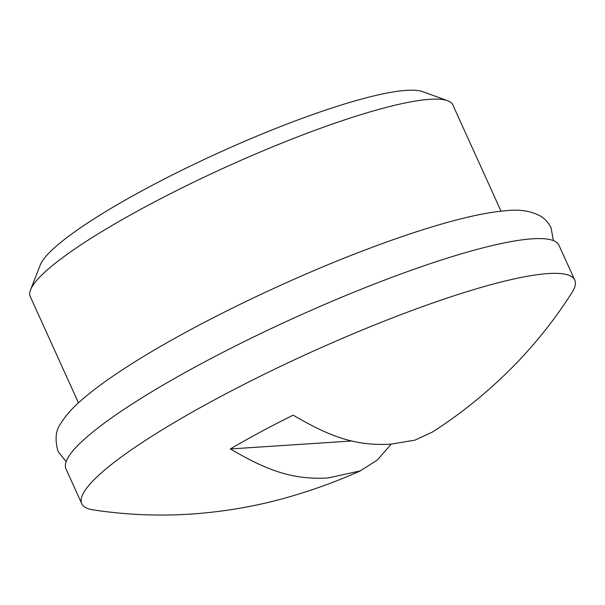 <?xml version="1.0" encoding="UTF-8"?>
<svg xmlns="http://www.w3.org/2000/svg" width="605" height="605" viewBox="0 0 605 605"><rect width="100%" height="100%" fill="white"/><g stroke="black" fill="none" stroke-linecap="round" stroke-linejoin="round"><path stroke-width="0.91" d="M501.031 211.16L452.812 104.869A232.002 37.094 155.6 0 0 447.541 100.664L422.487 91.62A212.673 34.001 -24.4 0 0 406.439 90.357A212.673 34.001 155.6 0 0 196.633 163.047A212.673 34.001 155.6 0 0 40.255 265.005L30.56 289.81A232.002 37.094 155.6 0 0 30.25 296.548L78.469 402.839M447.541 100.664A232.002 37.094 155.6 0 0 430.026 99.288A232.002 37.094 155.6 0 0 201.155 178.581A232.002 37.094 155.6 0 0 30.56 289.81M81.758 503.708L65.99 468.943A270.669 43.273 -24.4 0 1 245.827 340.804A270.669 43.273 -24.4 0 1 532.4 238.809A270.669 43.273 -24.4 0 1 558.982 245.32L574.75 280.077A270.669 43.273 155.6 0 0 548.168 273.566A270.669 43.273 155.6 0 0 261.594 375.569A270.669 43.273 155.6 0 0 81.758 503.708A270.669 43.273 155.6 0 0 93.117 509.879C125.681 514.832 158.336 516.231 191.089 514.068C225.68 511.686 259.099 505.75 291.353 496.274C315.432 489.188 338.407 480.733 360.285 470.887L377.376 459.974L391.193 444.123M360.285 470.887L328.205 477.942C291.829 480.166 265.746 469.654 230.339 448.963A201.215 32.171 155.6 0 1 293.168 415.159C328.757 435.925 354.59 446.324 391.034 444.13L414.864 440.168L432.242 432.152C462.462 412.844 490.443 389.93 516.178 363.416C537.089 341.727 555.662 318.147 571.906 292.691A270.669 43.273 155.6 0 0 574.75 280.077M230.339 448.963L351.936 440.969M66.149 461.623L58.11 451.564C54.654 439.517 55.66 429.989 61.12 422.986C65.612 415.673 72.124 408.299 80.662 400.858C94.319 388.788 112.969 375.425 136.617 360.754C196.996 323.047 288.668 278.746 367.81 248.957C390.043 240.548 410.818 233.386 430.132 227.472C462.076 217.649 487.88 212.015 507.542 210.585C519.703 209.3 530.449 211.001 539.773 215.682C544.75 218.488 548.523 222.572 551.095 227.934L553.371 240.616"/></g></svg>
